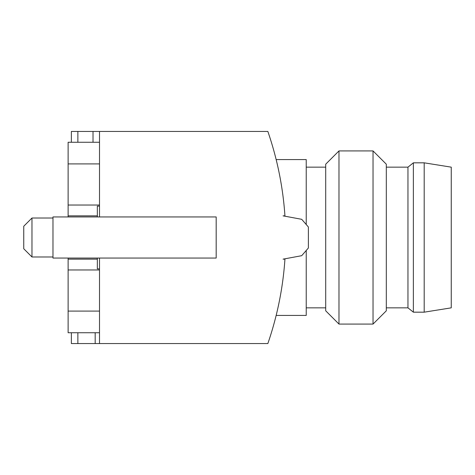 <?xml version="1.0" encoding="UTF-8"?>
<svg xmlns="http://www.w3.org/2000/svg" width="475" height="475" viewBox="0 0 475 475"><rect width="100%" height="100%" fill="white"/><g stroke="black" fill="none" stroke-linecap="round" stroke-linejoin="round"><path stroke-width="0.71" d="M325.707 307.848L306.227 307.848M99.507 142.257L93.017 142.257L93.017 131.438L267.847 131.438C277.275 158.822 282.975 186.96 284.941 215.852A324.686 324.686 0 0 1 284.964 216.208M284.941 215.852L283.064 215.852L301.702 219.308L308.388 227.002L308.388 247.998L301.702 255.692L283.064 259.148L284.941 259.148A324.686 324.686 0 0 0 284.964 258.792M284.941 259.148C282.975 288.04 277.275 316.178 267.847 343.562L99.507 343.562L99.507 258.062M99.507 269.966L68.121 269.966L68.121 332.743L95.178 332.743L95.178 343.562L99.507 343.562M68.121 269.966L68.121 258.062M97.345 215.852L68.121 215.852L68.121 216.938M68.121 215.852L68.121 142.257L71.369 142.257L71.369 131.438L93.017 131.438M93.017 142.257L71.369 142.257M99.507 332.743L95.178 332.743M71.369 332.743L71.369 343.562L95.178 343.562M99.507 131.438L99.507 216.938M216.178 258.062L52.974 258.062L52.974 216.938L216.178 216.938L216.178 258.062M97.345 259.148L68.121 259.148M99.507 206.114L97.345 206.114L97.345 216.938M97.345 258.062L97.345 268.886L99.507 268.886M31.973 218.019L31.973 256.981L23.75 248.757L23.75 226.243L31.973 218.019L52.974 218.019M306.227 250.485L306.227 315.424L276.171 315.424M306.227 224.515L306.227 159.576L276.171 159.576M325.707 310.804L325.707 164.196L338.984 150.919L338.984 324.081L325.707 310.804M373.035 150.919L386.312 164.196L386.312 310.804L373.035 324.081L373.035 150.919L338.984 150.919M373.035 324.081L338.984 324.081M424.193 312.176L451.25 307.848L451.25 167.152L424.193 162.824L413.369 162.824L413.369 312.176L424.193 312.176L424.193 162.824M413.369 312.176L407.96 307.848L407.96 167.152L413.369 162.824M407.96 307.848L386.312 307.848M77.864 332.743L77.864 343.562M77.864 142.257L77.864 131.438M99.507 311.095L68.121 311.095M99.507 163.905L68.121 163.905M99.507 205.034L68.121 205.034M325.707 167.152L306.227 167.152M31.973 256.981L52.974 256.981M407.96 167.152L386.312 167.152"/></g></svg>

